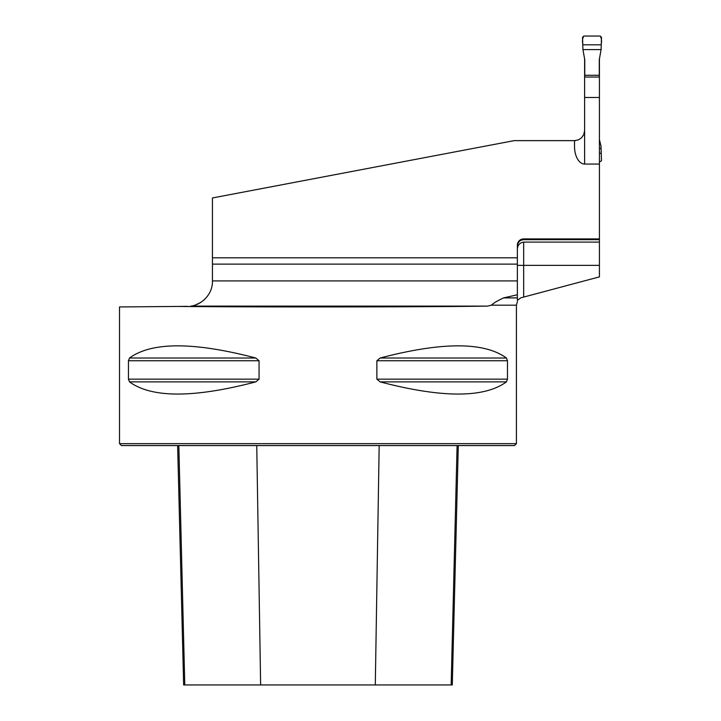 <?xml version="1.0" encoding="UTF-8"?>
<svg xmlns="http://www.w3.org/2000/svg" width="721" height="721" viewBox="0 0 721 721"><rect width="100%" height="100%" fill="white"/><g stroke="black" fill="none" stroke-linecap="round" stroke-linejoin="round"><path stroke-width="1.08" d="M523.662 297.079L599.421 276.873L599.421 265.373L523.662 265.373L523.662 297.079L520.697 297.89L517.363 300.387L517.363 257.812L212.443 257.812L212.443 264.111L517.363 264.111M517.363 257.812L517.363 245.212A6.3 6.3 0 0 1 523.662 238.912L599.421 238.912L599.421 58.41M599.421 265.373L599.421 239.669L523.662 239.669C519.769 240.111 517.669 242.292 517.363 246.221M599.421 77.039L584.614 77.039L584.614 58.41M575.673 140.568A10.076 10.076 0 0 1 574.538 140.631L578.269 139.91L581.369 137.954L583.74 134.656L584.614 130.546L584.614 77.039M212.443 264.111L212.443 281.154C212.65 297.259 197.653 305.929 190.714 306.119L190.777 306.11M212.443 257.812L212.443 197.96L514.208 140.631L574.529 140.631L574.529 146.48A17.574 10.076 90 0 0 584.614 164.055L599.421 164.055M194.823 305.19L193.291 305.623M195.616 304.929L200.717 302.45L204.521 299.503M599.421 242.103L523.662 242.103C519.535 242.806 517.435 245.32 517.363 249.628M491.343 305.19L516.416 305.19L516.416 443.658L119.515 443.658L119.515 306.948L177.636 306.443C262.687 307.227 426.264 307.056 487.531 306.119L491.343 305.19C493.75 302.964 497.841 300.531 503.609 297.89L517.363 294.772M599.421 238.912L599.421 239.669M128.455 379.156L128.455 360.743L129.51 358.013C151.734 341.79 193.823 341.79 255.784 358.013L259.064 360.743L259.064 379.156L255.784 381.887C193.823 398.109 151.734 398.109 129.51 381.887L128.455 379.156L259.064 379.156M506.421 358.013L507.476 360.743L507.476 379.156L506.421 381.887C484.197 398.109 442.108 398.109 380.138 381.887L376.867 379.156L376.867 360.743L380.138 358.013C442.108 341.79 484.197 341.79 506.421 358.013L380.129 358.022M376.867 379.156L507.476 379.156M507.476 360.743L376.867 360.743M177.636 306.443L187.46 306.353M516.416 443.658L514.524 445.551L121.407 445.551L119.515 443.658M177.636 445.551L183.648 684.95L452.283 684.95L458.295 445.551M584.614 97.479L599.421 97.479M517.363 300.387L517.363 297.89L503.609 297.89M582.938 49.587L582.541 37.312L583.803 36.05L600.223 36.05L601.485 37.312L601.098 49.587L582.938 49.587L584.767 59.816L584.767 77.039M599.259 77.039L599.259 59.816L601.098 49.587M584.767 75.281L599.259 75.281M599.421 162.054L601.485 160.792L600.99 146.039L599.421 139.694M601.098 148.517L599.421 148.517M601.071 44.81L582.956 44.81C582.117 41.313 582.406 38.393 583.803 36.05L600.223 36.05C601.629 38.393 601.909 41.313 601.071 44.81L582.956 44.81M601.071 153.285L599.421 153.285M212.443 280.92L517.363 280.92M379.174 445.551L375.299 684.95M457.096 445.551L451.157 684.95M178.835 445.551L184.774 684.95M256.748 445.551L260.632 684.95M380.138 381.887L506.421 381.887M129.51 358.013L255.784 358.013M128.455 360.743L259.064 360.743M129.51 381.887L255.784 381.887M487.531 306.119L190.714 306.119M584.614 130.546L584.614 164.055M523.662 242.103L523.662 265.373L517.363 265.373M523.662 238.912L523.662 239.669M517.408 301.441L516.416 305.19"/></g></svg>
